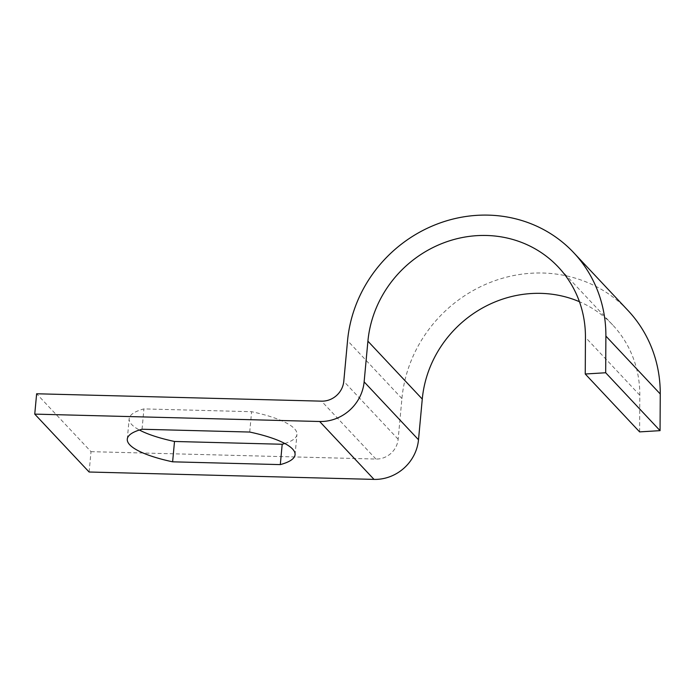 <?xml version="1.0" encoding="UTF-8"?>
<svg xmlns="http://www.w3.org/2000/svg" width="695" height="695" viewBox="0 0 695 695"><rect width="100%" height="100%" fill="white"/><g stroke="black" fill="none" stroke-linecap="round" stroke-linejoin="round"><path stroke-width="0.52" stroke-dasharray="3.48 2.61" d="M89.116 472.009L91.01 451.663L36.635 393.77M284.802 443.497A84.251 20.459 -174.7 0 0 296.956 434.366A84.251 20.459 -174.7 0 0 251.607 411.701L143.926 408.903A84.251 20.459 -174.7 0 0 129.166 418.798A84.251 20.459 -174.7 0 0 139.426 430.014M91.01 451.663L375.917 459.048A21.067 19.703 -43.2 0 0 398.148 439.231L401.927 398.539A133.405 124.796 136.8 0 1 490.809 282.213A133.405 124.796 136.8 0 1 628.054 310.552M639.617 431.89L639.808 395.229A112.338 105.084 -43.2 0 0 612.703 324.973A112.338 105.084 -43.2 0 0 579.448 301.726M249.722 432.047L251.607 411.701M142.041 429.249L143.926 408.903M375.917 459.048L321.542 401.154M398.148 439.231L343.782 381.338M401.927 398.539L347.552 340.646M639.808 395.229L585.442 337.336M612.703 324.973L558.328 267.08M295.071 454.712L296.956 434.366M127.281 439.144L129.166 418.798"/><path stroke-width="1.04" d="M364.128 381.868A42.126 39.407 136.8 0 1 319.657 421.5L34.75 414.116L36.635 393.77L321.542 401.154A21.067 19.703 -43.2 0 0 343.782 381.338L347.552 340.646A133.405 124.796 136.8 0 1 436.443 224.32A133.405 124.796 136.8 0 1 573.688 252.659A133.405 124.796 136.8 0 1 605.884 336.085L605.684 372.755L585.251 374.006L585.442 337.336A112.338 105.084 -43.2 0 0 558.328 267.08A112.338 105.084 -43.2 0 0 442.758 243.215A112.338 105.084 -43.2 0 0 367.907 341.176L364.128 381.868L418.503 439.753A42.126 39.407 136.8 0 1 374.023 479.394L89.116 472.009L34.75 414.116M249.722 432.047L142.041 429.249A84.251 20.459 -174.7 0 0 127.281 439.144A84.251 20.459 -174.7 0 0 172.621 461.819L280.302 464.607A84.251 20.459 -174.7 0 0 295.071 454.712A84.251 20.459 -174.7 0 0 249.722 432.047M139.426 430.014A84.251 20.459 -174.7 0 0 174.506 441.473L282.196 444.261A84.251 20.459 -174.7 0 0 284.802 443.497M573.688 252.659L628.054 310.552A133.405 124.796 136.8 0 1 660.25 393.978L660.059 430.648L605.684 372.755M660.059 430.648L639.617 431.89L585.251 374.006M579.448 301.726A112.338 105.084 -43.2 0 0 422.273 399.069L418.503 439.753M280.302 464.607L282.196 444.261M172.621 461.819L174.506 441.473M374.023 479.394L319.657 421.5M660.25 393.978L605.884 336.085M422.273 399.069L367.907 341.176"/></g></svg>
